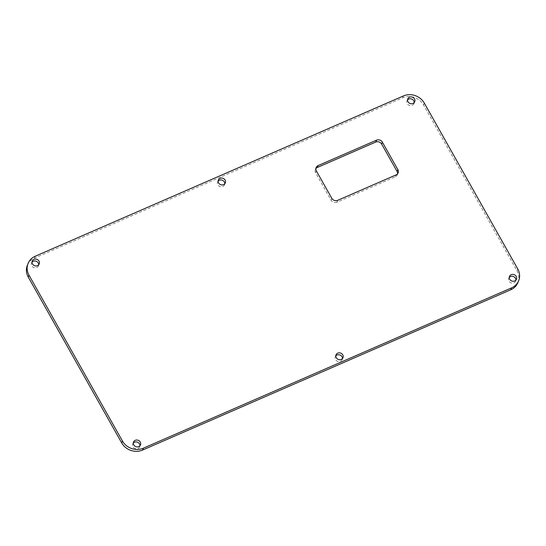 <?xml version="1.0" encoding="UTF-8"?>
<svg xmlns="http://www.w3.org/2000/svg" width="546" height="546" viewBox="0 0 546 546"><rect width="100%" height="100%" fill="white"/><g stroke="black" fill="none" stroke-linecap="round" stroke-linejoin="round"><path stroke-width="0.41" stroke-dasharray="2.73 2.05" d="M517.949 282.507A15.65 14.114 21.7 0 0 516.994 270.802L423.56 104.982A15.65 14.114 -158.3 0 0 402.62 97.836L34.48 258.115A15.65 14.114 -158.3 0 0 27.3 265.376M337.674 200.327L336.923 202.211L395.331 176.781A4.382 3.952 -158.3 0 0 397.345 174.747A4.382 3.952 -158.3 0 0 397.584 173.751M336.923 202.211A4.382 3.952 -158.3 0 1 331.06 200.211L315.608 172.789A4.382 3.952 -158.3 0 1 315.342 169.513A4.382 3.952 -158.3 0 1 315.854 168.625M133.306 443.072A3.754 3.385 21.7 0 0 132.767 443.953A3.754 3.385 21.7 0 0 135.005 448.491A3.754 3.385 21.7 0 0 139.749 446.73A3.754 3.385 21.7 0 0 139.967 445.727M335.804 355.89A3.754 3.385 21.7 0 0 335.271 356.763A3.754 3.385 21.7 0 0 337.51 361.302A3.754 3.385 21.7 0 0 342.246 359.548A3.754 3.385 21.7 0 0 342.465 358.538M218.134 181.108A3.754 3.385 21.7 0 0 217.595 181.982A3.754 3.385 21.7 0 0 219.833 186.52A3.754 3.385 21.7 0 0 224.577 184.766A3.754 3.385 21.7 0 0 224.788 183.756M407.541 99.945A3.754 3.385 21.7 0 0 407.009 100.819A3.754 3.385 21.7 0 0 409.241 105.358A3.754 3.385 21.7 0 0 413.984 103.604A3.754 3.385 21.7 0 0 414.202 102.593M509.254 277.45A3.754 3.385 21.7 0 0 508.715 278.324A3.754 3.385 21.7 0 0 510.954 282.862A3.754 3.385 21.7 0 0 515.697 281.108A3.754 3.385 21.7 0 0 515.909 280.098M32.023 262.128A3.754 3.385 21.7 0 0 31.491 263.008A3.754 3.385 21.7 0 0 33.729 267.547A3.754 3.385 21.7 0 0 38.466 265.793A3.754 3.385 21.7 0 0 38.684 264.783M517.745 268.919L516.994 270.802M424.31 103.092L423.56 104.982M403.371 95.953L402.62 97.836M35.231 256.224L34.48 258.115M396.082 174.897L395.331 176.781M331.811 198.328L331.06 200.211M316.359 170.905L315.608 172.789M316.093 167.629L315.342 169.513M398.095 172.864L397.345 174.747M38.466 265.793L39.216 263.902M31.491 263.008L32.241 261.125M515.697 281.108L516.448 279.218M508.715 278.324L509.466 276.44M413.984 103.604L414.735 101.72M407.009 100.819L407.76 98.935M224.577 184.766L225.327 182.883M217.595 181.982L218.345 180.098M342.246 359.548L342.997 357.664M335.271 356.763L336.022 354.88M139.749 446.73L140.499 444.847M132.767 443.953L133.517 442.069"/><path stroke-width="0.82" d="M121.69 442.908L28.255 277.081A15.65 14.114 -158.3 0 1 27.3 265.376L28.051 263.493A15.65 14.114 -158.3 0 1 35.231 256.224L403.371 95.953A15.65 14.114 -158.3 0 1 424.31 103.092L517.745 268.919A15.65 14.114 21.7 0 1 518.7 280.624L517.949 282.507A15.65 14.114 21.7 0 1 510.769 289.776L142.629 450.047A15.65 14.114 21.7 0 1 121.69 442.908L122.441 441.018L29.006 275.198A15.65 14.114 -158.3 0 1 28.051 263.493M122.441 441.018A15.65 14.114 21.7 0 0 143.38 448.164L511.52 287.885A15.65 14.114 21.7 0 0 518.7 280.624M397.829 169.581L382.377 142.165A4.382 3.952 -158.3 0 0 376.515 140.165L318.1 165.595A4.382 3.952 -158.3 0 0 316.093 167.629A4.382 3.952 -158.3 0 0 316.359 170.905L331.811 198.328A4.382 3.952 -158.3 0 0 337.674 200.327L396.082 174.897A4.382 3.952 -158.3 0 0 398.095 172.864A4.382 3.952 -158.3 0 0 397.829 169.581L397.078 171.464A4.382 3.952 -158.3 0 1 397.584 173.751M315.854 168.625A4.382 3.952 -158.3 0 1 317.349 167.479L375.764 142.049A4.382 3.952 -158.3 0 1 381.627 144.048L397.078 171.464M140.267 442.042A3.754 3.385 21.7 0 0 136.732 440.021A3.754 3.385 21.7 0 0 133.517 442.069A3.754 3.385 21.7 0 0 135.756 446.608A3.754 3.385 21.7 0 0 140.499 444.847A3.754 3.385 21.7 0 0 140.267 442.042M342.772 354.852A3.754 3.385 21.7 0 0 339.23 352.832A3.754 3.385 21.7 0 0 336.022 354.88A3.754 3.385 21.7 0 0 338.254 359.418A3.754 3.385 21.7 0 0 342.997 357.664A3.754 3.385 21.7 0 0 342.772 354.852M225.095 180.071A3.754 3.385 21.7 0 0 221.553 178.051A3.754 3.385 21.7 0 0 218.345 180.098A3.754 3.385 21.7 0 0 220.584 184.637A3.754 3.385 21.7 0 0 225.327 182.883A3.754 3.385 21.7 0 0 225.095 180.071M414.51 98.908A3.754 3.385 21.7 0 0 410.967 96.888A3.754 3.385 21.7 0 0 407.76 98.935A3.754 3.385 21.7 0 0 409.991 103.474A3.754 3.385 21.7 0 0 414.735 101.72A3.754 3.385 21.7 0 0 414.51 98.908M516.216 276.413A3.754 3.385 21.7 0 0 512.674 274.392A3.754 3.385 21.7 0 0 509.466 276.44A3.754 3.385 21.7 0 0 511.704 280.978A3.754 3.385 21.7 0 0 516.448 279.218A3.754 3.385 21.7 0 0 516.216 276.413M38.991 261.097A3.754 3.385 21.7 0 0 35.449 259.077A3.754 3.385 21.7 0 0 32.241 261.125A3.754 3.385 21.7 0 0 34.48 265.663A3.754 3.385 21.7 0 0 39.216 263.902A3.754 3.385 21.7 0 0 38.991 261.097M139.967 445.727A3.754 3.385 21.7 0 0 139.517 443.925A3.754 3.385 21.7 0 0 133.306 443.072M342.465 358.538A3.754 3.385 21.7 0 0 342.021 356.736A3.754 3.385 21.7 0 0 335.804 355.89M224.788 183.756A3.754 3.385 21.7 0 0 224.345 181.955A3.754 3.385 21.7 0 0 218.134 181.108M414.202 102.593A3.754 3.385 21.7 0 0 413.759 100.792A3.754 3.385 21.7 0 0 407.541 99.945M515.909 280.098A3.754 3.385 21.7 0 0 515.465 278.296A3.754 3.385 21.7 0 0 509.254 277.45M38.684 264.783A3.754 3.385 21.7 0 0 38.24 262.981A3.754 3.385 21.7 0 0 32.023 262.128M29.006 275.198L28.255 277.081M143.38 448.164L142.629 450.047M511.52 287.885L510.769 289.776M318.1 165.595L317.349 167.479M376.515 140.165L375.764 142.049M382.377 142.165L381.627 144.048"/></g></svg>
